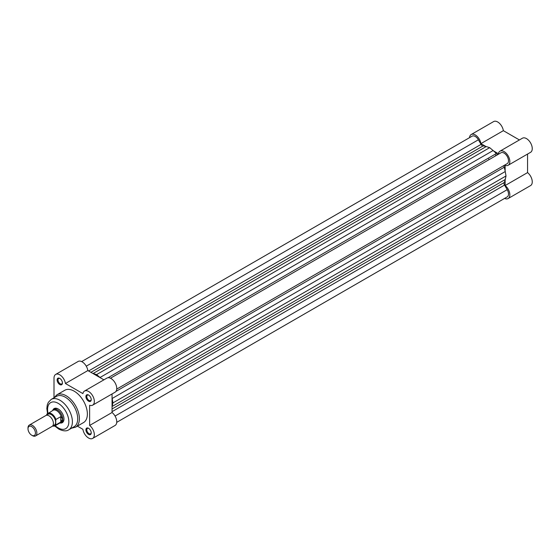 <?xml version="1.0" encoding="UTF-8"?>
<svg xmlns="http://www.w3.org/2000/svg" width="560" height="560" viewBox="0 0 560 560"><rect width="100%" height="100%" fill="white"/><g stroke="black" fill="none" stroke-linecap="round" stroke-linejoin="round"><path stroke-width="0.84" d="M485.758 146.412L480.928 143.626A8.148 4.704 -120 0 0 475.265 134.932A8.148 4.704 -120 0 0 471.191 134.526A8.148 4.704 -120 0 0 469.532 137.655M471.191 134.526L493.619 121.583A8.148 4.704 60 0 1 497.693 121.982A8.148 4.704 60 0 1 503.356 130.676L519.414 139.951M505.134 170.94L505.134 165.368A8.148 4.704 -120 0 0 508.144 165.27A8.148 4.704 -120 0 0 509.397 158.739A8.148 4.704 -120 0 0 504.07 151.564A8.148 4.704 -120 0 0 499.996 151.158A8.148 4.704 -120 0 0 498.407 153.713L493.584 150.927M499.996 151.158L522.424 138.208A8.148 4.704 60 0 1 526.498 138.614A8.148 4.704 60 0 1 531.818 145.796A8.148 4.704 60 0 1 530.572 152.32L508.144 165.27M488.74 158.977A20.055 11.578 60 0 1 489.237 159.544M495.565 155.043A20.055 11.578 60 0 1 496.062 155.603A20.055 11.578 60 0 0 495.565 155.043M504.602 198.408A8.148 4.704 -120 0 0 508.144 198.534A8.148 4.704 -120 0 0 509.579 192.689A8.148 4.704 -120 0 0 505.134 185.549L527.562 172.606L527.562 154.063M527.562 172.606A8.148 4.704 60 0 1 532 179.739A8.148 4.704 60 0 1 530.572 185.584L508.144 198.534M505.134 179.977L505.134 185.549M480.928 143.626L503.356 130.676M35.567 435.939L52.129 426.377A6.265 3.619 -120 0 0 53.424 423.507A6.265 3.619 -120 0 0 50.694 417.2A6.265 3.619 -120 0 0 45.864 415.52L29.295 425.082A6.265 3.619 60 0 1 34.125 426.762A6.265 3.619 60 0 1 36.862 433.069A6.265 3.619 60 0 1 35.567 435.939A6.265 3.619 60 0 1 32.431 435.631L31.71 435.211A5.25 3.031 -120 0 0 35.427 433.069A5.25 3.031 -120 0 0 31.71 426.643A5.25 3.031 -120 0 0 28 428.785L28 427.952A6.265 3.619 60 0 1 29.295 425.082M53.032 425.39A6.265 3.619 -120 0 0 55.643 422.226A6.265 3.619 -120 0 0 52.143 415.205A6.265 3.619 -120 0 0 47.173 415.233M52.668 425.936A6.958 4.018 -120 0 0 55.734 424.522L55.909 424.893L61.096 421.855L62.734 419.16A7.518 4.34 -120 0 0 59.451 411.593A7.518 4.34 -120 0 0 53.655 409.577A7.518 4.34 -120 0 0 52.969 410.151L52.668 410.508M46.69 415.247L46.865 414.239A7.21 4.158 60 0 1 47.782 413.329A7.21 4.158 60 0 1 55.909 419.461L55.734 420.042A6.958 4.018 -120 0 0 51.212 413.994A6.958 4.018 -120 0 0 46.69 414.82L46.865 414.239M55.734 424.522L55.734 420.042M60.781 422.079L60.781 416.647L55.909 419.461M61.096 421.855L60.781 416.647M59.878 422.989L60.333 422.905A7.518 4.34 -120 0 0 61.173 422.604A7.518 4.34 -120 0 0 62.734 419.16L61.096 416.619M61.306 416.843A7.21 4.158 -120 0 0 53.039 410.291L46.795 414.316M55.909 424.893A7.21 4.158 60 0 1 54.992 425.81L60.249 422.779A7.21 4.158 -120 0 0 61.306 421.603M28 428.785A5.25 3.031 -120 0 0 31.71 435.211M498.274 154.329A2.506 1.449 60 0 1 497.021 154.196A2.506 1.449 60 0 1 496.286 153.587L108.045 377.741M496.286 153.587A22.561 13.027 60 0 0 493.122 150.535L489.671 147.658L486.22 146.552A22.561 13.027 60 0 0 483.049 145.943A2.506 1.449 60 0 1 482.314 145.705A2.506 1.449 60 0 1 481.061 144.382L88.571 370.986M505.246 179.508L112.168 406.448L112.931 402.906L506.009 175.966L505.246 179.508A22.561 13.027 60 0 1 504.182 182.553L112.056 408.947M112.168 406.448A22.561 13.027 60 0 1 112.056 406.917M116.732 422.345L507.206 196.903A6.265 3.619 -120 0 0 507.206 189.665L504.546 185.059A2.506 1.449 60 0 1 504.182 182.553M481.061 144.382L478.401 139.776A6.265 3.619 -120 0 0 472.136 136.157L81.655 361.592M92.673 373.352A22.561 13.027 60 0 1 93.135 373.492L96.593 374.605L489.671 147.658M493.122 150.535L100.044 377.482L96.593 374.605M100.044 377.482A22.561 13.027 60 0 1 100.506 377.874M110.46 378.224L500.941 152.789A6.265 3.619 60 0 1 507.206 156.401A6.265 3.619 60 0 1 507.206 163.639L116.732 389.081M506.009 175.966L505.246 171.535A22.561 13.027 60 0 0 504.182 167.265A2.506 1.449 60 0 1 504.546 165.179M112.056 397.88A22.561 13.027 60 0 1 112.168 398.475L112.931 402.906M59.766 384.545A3.759 2.17 60 0 1 57.106 379.939A3.759 2.17 60 0 1 59.766 378.399L59.766 378.399A3.759 2.17 60 0 1 62.426 383.005A3.759 2.17 60 0 1 59.766 384.545M59.997 378.546A3.136 1.806 -120 0 0 58.639 378.504A3.136 1.806 -120 0 0 58.163 381.01A3.136 1.806 -120 0 0 60.207 383.775A3.136 1.806 -120 0 0 61.775 383.929A3.136 1.806 -120 0 0 62.412 382.732M88.571 434.434A3.759 2.17 60 0 1 85.911 429.828A3.759 2.17 60 0 1 88.571 428.295L88.571 428.295A3.759 2.17 60 0 1 91.231 432.901A3.759 2.17 60 0 1 88.571 434.434M88.802 428.442A3.136 1.806 -120 0 0 87.444 428.393A3.136 1.806 -120 0 0 86.968 430.906A3.136 1.806 -120 0 0 89.012 433.664A3.136 1.806 -120 0 0 90.58 433.818A3.136 1.806 -120 0 0 91.217 432.628M88.571 401.17A3.759 2.17 60 0 1 85.911 396.564A3.759 2.17 60 0 1 88.571 395.031L88.571 395.031A3.759 2.17 60 0 1 91.231 399.637A3.759 2.17 60 0 1 88.571 401.17M88.802 395.178A3.136 1.806 -120 0 0 87.444 395.129A3.136 1.806 -120 0 0 86.968 397.642A3.136 1.806 -120 0 0 89.012 400.407A3.136 1.806 -120 0 0 90.58 400.561A3.136 1.806 -120 0 0 91.217 399.364M52.724 410.445A8.148 4.704 60 0 1 58.212 408.975L58.212 408.975A8.148 4.704 60 0 1 63.973 418.957A8.148 4.704 60 0 1 59.955 422.975M58.436 409.115A7.518 4.34 -120 0 0 54.894 408.856L53.655 409.577M68.761 429.8L74.074 426.734A17.549 10.129 -120 0 0 76.769 412.671A17.549 10.129 -120 0 0 65.303 397.208A17.549 10.129 -120 0 0 56.532 396.34L51.212 399.406A17.549 10.129 60 0 1 59.983 400.274A17.549 10.129 60 0 1 71.449 415.737A17.549 10.129 60 0 1 68.761 429.8C66.479 431.431 63.14 431.179 58.73 429.058L54.712 425.95M77.378 426.132L82.908 429.324A8.148 4.704 -120 0 0 88.571 438.018A8.148 4.704 -120 0 0 92.645 438.417A8.148 4.704 -120 0 0 94.073 432.579A8.148 4.704 -120 0 0 89.635 425.439L89.635 405.251A8.148 4.704 -120 0 0 92.645 405.16A8.148 4.704 -120 0 0 92.645 395.752A8.148 4.704 -120 0 0 84.497 391.048A8.148 4.704 -120 0 0 82.908 393.603L65.429 383.509A8.148 4.704 -120 0 0 61.467 376.096A8.148 4.704 -120 0 0 55.692 374.416A8.148 4.704 -120 0 0 54.005 378.147L54.005 397.796M75.523 427.203L83.503 422.59A18.676 10.78 -120 0 0 86.366 407.624A18.676 10.78 -120 0 0 74.165 391.167A18.676 10.78 -120 0 0 64.827 390.243L56.847 394.849A18.676 10.78 60 0 1 66.185 395.773A18.676 10.78 60 0 1 78.386 412.237A18.676 10.78 60 0 1 75.523 427.203L71.561 428.183M55.692 374.416L78.113 361.466A8.148 4.704 60 0 1 83.888 363.153A8.148 4.704 60 0 1 87.85 370.566L103.908 379.841M84.497 391.048L106.918 378.098A8.148 4.704 60 0 1 115.066 382.802A8.148 4.704 60 0 1 115.066 392.21L92.645 405.16M92.645 438.417L115.066 425.474A8.148 4.704 60 0 0 116.494 419.629A8.148 4.704 60 0 0 112.056 412.496L112.056 393.946M61.173 422.604L62.419 421.883A7.518 4.34 -120 0 0 63.966 418.691M112.056 412.496L89.635 425.439M87.85 370.566L65.429 383.509M52.577 426.027L54.992 425.81A7.21 4.158 60 0 1 52.619 425.992M483.049 145.943L90.923 372.337M504.546 185.059L112.056 411.656M507.206 189.665L115.066 416.066M478.401 139.776L86.261 366.17M486.22 146.552L93.135 373.492M504.182 167.265L115.941 391.419M505.246 171.535L112.168 398.475M55.216 425.684A15.043 8.687 -120 0 0 58.212 427.91A15.043 8.687 -120 0 0 68.845 421.771A15.043 8.687 -120 0 0 58.212 403.347A15.043 8.687 -120 0 0 48.006 413.196M512.547 135.989L517.657 138.936M527.562 156.093L527.562 161.987M47.523 413.504L46.844 408.527L47.264 404.943L48.328 402.325L51.212 399.406M56.847 394.849L54.019 397.789"/></g></svg>
